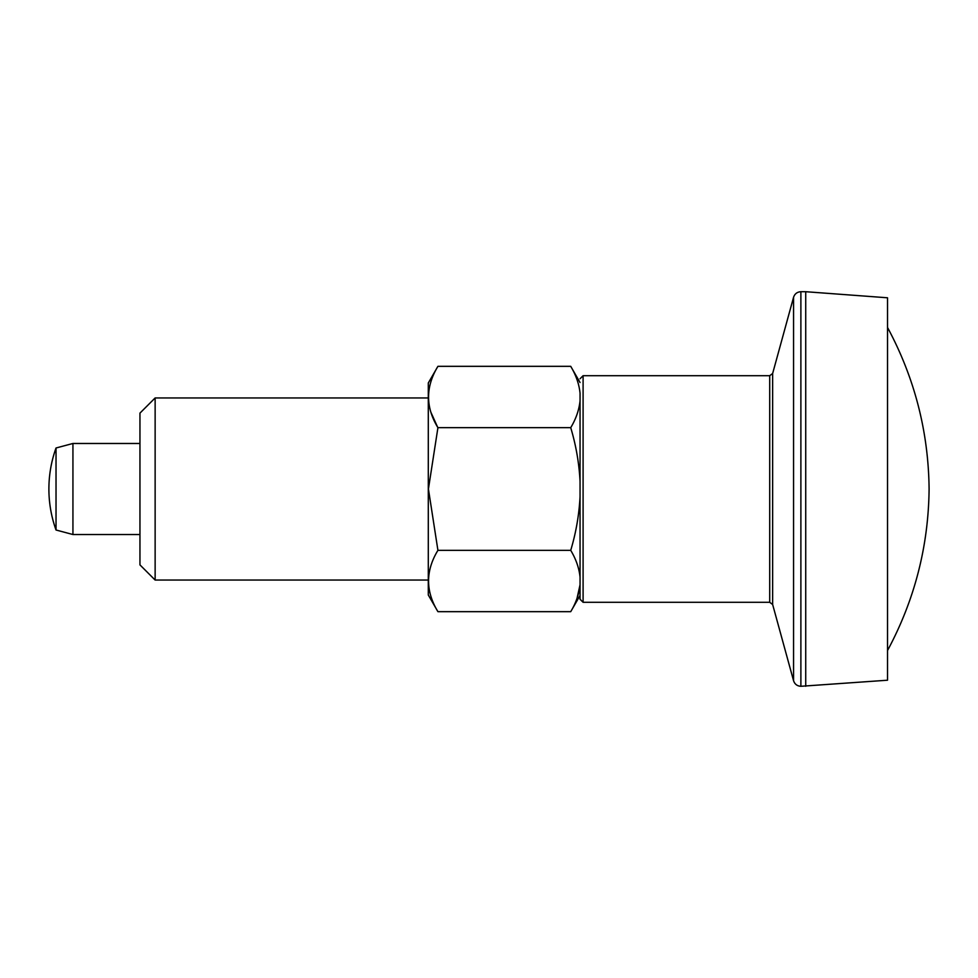 <?xml version="1.0" encoding="UTF-8"?>
<svg xmlns="http://www.w3.org/2000/svg" width="978" height="978" viewBox="0 0 978 978"><rect width="100%" height="100%" fill="white"/><g stroke="black" fill="none" stroke-linecap="round" stroke-linejoin="round"><path stroke-width="1.47" d="M580.052 489L580.052 599.257L580.052 595.492L570.724 611.666L437.924 611.666C425.454 591.274 425.454 570.822 437.924 550.333L428.425 489L437.924 427.667C425.454 407.276 425.454 386.836 437.924 366.334L570.724 366.334C576.03 375.197 579.147 384.171 580.052 393.242L580.052 489M577.02 598.365L580.052 584.758L580.052 595.492M570.724 427.667C575.981 418.939 579.086 409.978 580.052 400.76L580.052 481.482C579.135 463.291 576.018 445.357 570.724 427.667L437.924 427.667M437.924 366.334L428.291 382.997L428.291 595.003L437.924 611.666M430.968 412.423L437.594 427.117M580.052 496.518C579.11 514.819 576.005 532.765 570.724 550.333C576.03 559.196 579.147 568.157 580.052 577.24M570.724 550.333L437.924 550.333M580.052 584.758C579.086 593.976 575.981 602.937 570.724 611.666M805.725 686.287L805.725 291.713L887.523 297.789L887.523 680.211L800.884 686.287C797.192 686.067 794.759 684.209 793.561 680.712L793.561 297.288C794.759 293.791 797.192 291.933 800.884 291.713L800.884 686.287M139.952 443.474L72.934 443.474L72.934 534.526L139.952 534.526M72.934 443.474L56.027 447.997L56.027 530.003L72.934 534.526M155.135 397.948L139.952 413.119L139.952 564.881L155.135 580.052L155.135 397.948L428.291 397.948M793.561 297.288L772.644 373.486L772.644 604.514L793.561 680.712M772.644 373.486L769.71 375.711L769.71 602.289L583.096 602.289L580.052 599.257M769.71 375.711L583.096 375.711L583.096 602.289M887.523 650.541C914.626 600.113 928.489 546.262 929.1 489C928.489 431.738 914.626 377.887 887.523 327.459M805.725 291.713L800.884 291.713M772.644 604.514L769.71 602.289M583.096 375.711L580.052 378.743M56.027 447.997A121.406 121.406 0 0 0 56.027 530.003M155.135 580.052L428.291 580.052M580.052 382.508L570.724 366.334"/></g></svg>

